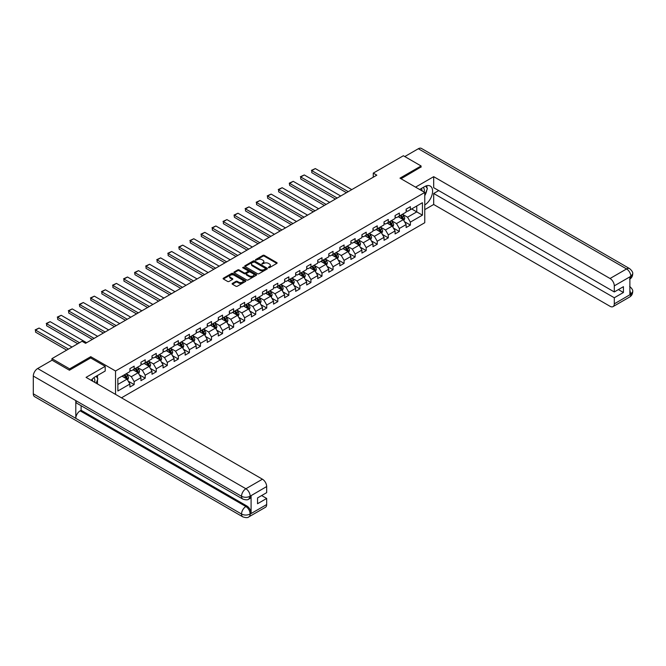 <?xml version="1.0" encoding="UTF-8"?>
<svg xmlns="http://www.w3.org/2000/svg" width="666" height="666" viewBox="0 0 666 666"><rect width="100%" height="100%" fill="white"/><g stroke="black" fill="none" stroke-linecap="round" stroke-linejoin="round"><path stroke-width="1" d="M268.465 267.674L269.439 267.674L276.823 263.411A0.982 0.566 0 0 0 276.823 262.604L264.31 255.378A0.982 0.566 0 0 0 262.92 255.378L255.536 259.648L255.536 260.206L257.467 259.657A3.147 1.815 0 0 1 261.913 259.657L262.953 260.256A3.147 1.815 0 0 1 263.878 261.538A3.147 1.815 0 0 1 262.953 262.829L262.004 263.944L263.927 263.386A3.147 1.815 0 0 1 268.381 263.386L269.422 263.994A3.147 1.815 0 0 1 270.346 265.276A3.147 1.815 0 0 1 269.422 266.558L268.465 267.674L268.465 267.108M232.401 283.4A0.982 0.566 0 0 0 232.401 284.199L235.914 286.23A0.982 0.566 0 0 0 237.304 286.23L245.504 281.493A0.982 0.566 0 0 0 245.504 280.686L232.992 273.46A0.982 0.566 0 0 0 231.601 273.46L223.401 278.197A0.982 0.566 0 0 0 223.401 279.004L227.639 281.452A0.982 0.566 0 0 0 229.029 281.452L232.542 279.42A0.982 0.566 0 0 0 232.542 278.621L230.436 277.406A2.631 1.515 0 0 1 229.67 276.332A2.631 1.515 0 0 1 231.293 274.933A2.631 1.515 0 0 1 234.157 275.258L242.399 280.011A2.631 1.515 0 0 1 243.165 281.085A2.631 1.515 0 0 1 241.542 282.492A2.631 1.515 0 0 1 238.678 282.159L237.304 281.368A0.982 0.566 0 0 0 235.914 281.368L232.401 283.4L232.401 284.199M90.743 357.992L90.743 356.685L69.63 368.864L51.931 358.649L51.931 360.281M90.743 356.685L115.534 370.995L424.758 192.457L424.758 222.719L121.478 397.818M421.079 167.191L421.079 165.967L399.975 178.147L424.758 192.457M421.079 165.967L403.371 155.744L373.268 173.118L373.268 177.206M51.931 358.649L82.026 341.267L85.573 343.315L376.814 175.166L373.268 173.118M257.534 273.743A0.982 0.566 0 0 0 258.924 273.743L267.124 269.006A0.982 0.566 0 0 0 267.124 268.207L254.612 260.98A0.982 0.566 0 0 0 253.222 260.98L245.021 265.717A0.982 0.566 0 0 0 245.021 266.517L257.534 273.743M242.899 267.824L243.598 267.915L243.598 267.099L256.318 274.45A0.982 0.566 0 0 1 256.318 275.249L248.11 279.986A0.982 0.566 0 0 1 246.72 279.986L234.207 272.76L237.72 270.746L237.72 269.93L234.207 271.961A0.982 0.566 0 0 0 234.207 272.76L234.207 271.961M237.72 270.746A0.982 0.566 0 0 1 239.111 270.746L239.111 269.93A0.982 0.566 0 0 0 237.72 269.93M239.111 269.93L244.189 272.86A0.982 0.566 0 0 0 245.579 272.86L247.902 271.52A0.982 0.566 0 0 0 247.902 270.712L242.624 267.665L243.598 267.099M115.534 394.389L115.534 370.995M128.247 381.16L134.157 384.573L134.157 381.585L140.959 377.664L140.959 380.644L145.205 378.188L145.205 375.208L152.006 371.278L152.006 374.267L156.252 371.811L156.252 368.831L163.053 364.901L163.053 367.89L167.308 365.434L167.308 362.446L174.101 358.524L174.101 361.505L178.355 359.057L178.355 356.069L185.156 352.147L185.156 355.128L189.402 352.672L189.402 349.692L196.204 345.762L196.204 348.751L200.449 346.295L200.449 343.315L207.251 339.385L207.251 342.374L211.505 339.918L211.505 336.929L218.298 333.008L218.298 335.989L222.552 333.541L222.552 330.552L229.354 326.631L229.354 329.612L233.6 327.156L233.6 324.175L240.401 320.246L240.401 323.235L244.647 320.779L244.647 317.799L251.448 313.869L251.448 316.858L255.694 314.402L255.694 311.413L262.496 307.492L262.496 310.473L266.75 308.025L266.75 305.036L273.543 301.107L273.543 304.096L277.797 301.64L277.797 298.659L284.598 294.73L284.598 297.719L288.844 295.263L288.844 292.282L295.646 288.353L295.646 291.342L299.891 288.886L299.891 285.897L306.693 281.976L306.693 284.956L310.939 282.509L310.939 279.52L317.74 275.591L317.74 278.579L321.994 276.124L321.994 273.143L328.788 269.214L328.788 272.203L333.042 269.747L333.042 266.758L339.843 262.837L339.843 265.826L344.089 263.37L344.089 260.381L350.89 256.46L350.89 259.44L355.136 256.993L355.136 254.004L361.938 250.075L361.938 253.063L366.192 250.607L366.192 247.627L372.985 243.698L372.985 246.686L377.239 244.231L377.239 241.242L384.032 237.321L384.032 240.301L388.286 237.854L388.286 234.865L395.088 230.944L395.088 233.924L399.334 231.468L399.334 228.488L406.135 224.559L406.135 227.547L410.381 225.091L410.381 222.111L422.427 215.16L422.427 202.722L416.758 205.994L416.758 211.888L422.427 215.16M134.157 384.573L129.912 387.021L129.912 384.041L117.865 390.992L117.865 378.563L129.912 371.611L129.912 368.623L134.157 366.167L134.157 369.155L140.959 365.226L140.959 362.246L145.205 359.79L145.205 362.779L152.006 358.849L152.006 355.869L156.252 353.413L156.252 356.393L163.053 352.472L163.053 349.483L167.308 347.036L167.308 350.016L174.101 346.095L174.101 343.107L178.355 340.651L178.355 343.639L185.156 339.71L185.156 336.73L189.402 334.274L189.402 337.262L196.204 333.333L196.204 330.344L200.449 327.897L200.449 330.877L207.251 326.956L207.251 323.967L211.505 321.52L211.505 324.5L218.298 320.579L218.298 317.59L222.552 315.135L222.552 318.123L229.354 314.194L229.354 311.213L233.6 308.758L233.6 311.746L240.401 307.817L240.401 304.828L244.647 302.381L244.647 305.361L251.448 301.44L251.448 298.451L255.694 295.995L255.694 298.984L262.496 295.055L262.496 292.074L266.75 289.618L266.75 292.607L273.543 288.678L273.543 285.697L277.797 283.241L277.797 286.23L284.598 282.301L284.598 279.312L288.844 276.865L288.844 279.845L295.646 275.924L295.646 272.935L299.891 270.479L299.891 273.468L306.693 269.539L306.693 266.558L310.939 264.102L310.939 267.091L317.74 263.162L317.74 260.181L321.994 257.725L321.994 260.706L328.788 256.785L328.788 253.796L333.042 251.348L333.042 254.329L339.843 250.408L339.843 247.419L344.089 244.963L344.089 247.952L350.89 244.022L350.89 241.042L355.136 238.586L355.136 241.575L361.938 237.645L361.938 234.665L366.192 232.209L366.192 235.19L372.985 231.269L372.985 228.28L377.239 225.832L377.239 228.813L384.032 224.892L384.032 221.903L388.286 219.447L388.286 222.436L395.088 218.506L395.088 215.526L399.334 213.07L399.334 216.059L406.135 212.129L406.135 209.149L410.381 206.693L410.381 209.673L422.427 202.722M133.025 369.805L138.12 372.752L131.327 376.681L126.224 373.734M129.912 369.971L131.327 370.787L134.157 369.155M131.327 376.681L134.157 381.585M138.12 372.752L140.959 377.664M144.072 363.428L149.176 366.375L142.374 370.296L137.271 367.357M140.959 363.594L142.374 364.41L145.205 362.779M142.374 370.296L145.205 375.208M149.176 366.375L152.006 371.278M155.12 357.051L160.223 359.998L153.421 363.919L148.327 360.98M152.006 357.217L153.421 358.033L156.252 356.393M153.421 363.919L156.252 368.831M160.223 359.998L163.053 364.901M166.175 350.674L171.27 353.613L164.469 357.542L159.374 354.595M163.053 350.832L164.469 351.656L167.308 350.016M164.469 357.542L167.308 362.446M171.27 353.613L174.101 358.524M177.223 344.289L182.317 347.236L175.524 351.165L170.421 348.218M174.101 344.455L175.524 345.271L178.355 343.639M175.524 351.165L178.355 356.069M182.317 347.236L185.156 352.147M188.27 337.912L193.373 340.859L186.572 344.78L181.468 341.841M185.156 338.078L186.572 338.894L189.402 337.262M186.572 344.78L189.402 349.692M193.373 340.859L196.204 345.762M199.317 331.535L204.42 334.482L197.619 338.403L192.516 335.456M196.204 331.701L197.619 332.517L200.449 330.877M197.619 338.403L200.449 343.315M204.42 334.482L207.251 339.385M210.364 325.158L215.468 328.097L208.666 332.026L203.571 329.079M207.251 325.316L208.666 326.14L211.505 324.5M208.666 332.026L211.505 336.929M215.468 328.097L218.298 333.008M221.42 318.773L226.515 321.72L219.713 325.649L214.619 322.702M218.298 318.939L219.713 319.755L222.552 318.123M219.713 325.649L222.552 330.552M226.515 321.72L229.354 326.631M232.467 312.396L237.562 315.343L230.769 319.264L225.666 316.325M229.354 312.562L230.769 313.378L233.6 311.746M230.769 319.264L233.6 324.175M237.562 315.343L240.401 320.246M243.515 306.019L248.618 308.966L241.816 312.887L236.713 309.94M240.401 306.185L241.816 307.001L244.647 305.361M241.816 312.887L244.647 317.799M248.618 308.966L251.448 313.869M254.562 299.642L259.665 302.58L252.864 306.51L247.769 303.563M251.448 299.8L252.864 300.624L255.694 298.984M252.864 306.51L255.694 311.413M259.665 302.58L262.496 307.492M265.609 293.256L270.712 296.204L263.911 300.133L258.816 297.186M262.496 293.423L263.911 294.239L266.75 292.607M263.911 300.133L266.75 305.036M270.712 296.204L273.543 301.107M276.665 286.88L281.76 289.827L274.966 293.748L269.863 290.809M273.543 287.046L274.966 287.862L277.797 286.23M274.966 293.748L277.797 298.659M281.76 289.827L284.598 294.73M287.712 280.503L292.807 283.45L286.014 287.371L280.91 284.424M284.598 280.669L286.014 281.485L288.844 279.845M286.014 287.371L288.844 292.282M292.807 283.45L295.646 288.353M298.759 274.126L303.863 277.064L297.061 280.994L291.958 278.047M295.646 274.284L297.061 275.1L299.891 273.468M297.061 280.994L299.891 285.897M303.863 277.064L306.693 281.976M309.807 267.74L314.91 270.687L308.108 274.617L303.013 271.67M306.693 267.907L308.108 268.723L310.939 267.091M308.108 274.617L310.939 279.52M314.91 270.687L317.74 275.591M320.862 261.363L325.957 264.31L319.156 268.231L314.061 265.293M317.74 261.53L319.156 262.346L321.994 260.706M319.156 268.231L321.994 273.143M325.957 264.31L328.788 269.214M331.909 254.986L337.004 257.925L330.211 261.855L325.108 258.908M328.788 255.145L330.211 255.969L333.042 254.329M330.211 261.855L333.042 266.758M337.004 257.925L339.843 262.837M342.957 248.609L348.06 251.548L341.258 255.478L336.155 252.531M339.843 248.768L341.258 249.584L344.089 247.952M341.258 255.478L344.089 260.381M348.06 251.548L350.89 256.46M354.004 242.224L359.107 245.171L352.306 249.101L347.202 246.154M350.89 242.391L352.306 243.207L355.136 241.575M352.306 249.101L355.136 254.004M359.107 245.171L361.938 250.075M365.051 235.847L370.154 238.794L363.353 242.715L358.258 239.777M361.938 236.014L363.353 236.83L366.192 235.19M363.353 242.715L366.192 247.627M370.154 238.794L372.985 243.698M376.107 229.47L381.202 232.409L374.4 236.338L369.305 233.391M372.985 229.628L374.4 230.453L377.239 228.813M374.4 236.338L377.239 241.242M381.202 232.409L384.032 237.321M387.154 223.093L392.249 226.032L385.456 229.961L380.353 227.014M384.032 223.252L385.456 224.067L388.286 222.436M385.456 229.961L388.286 234.865M392.249 226.032L395.088 230.944M398.201 216.708L403.305 219.655L396.503 223.576L391.4 220.637M395.088 216.875L396.503 217.69L399.334 216.059M396.503 223.576L399.334 228.488M403.305 219.655L406.135 224.559M411.655 208.941L416.758 211.888L407.55 217.199L402.447 214.261M406.135 210.498L407.55 211.313L410.381 209.673M407.55 217.199L410.381 222.111M69.63 368.864L69.63 370.096M117.865 384.449L127.073 379.129L121.978 376.19M127.073 379.129L129.912 384.041M404.47 221.678L410.381 225.091M393.423 228.055L399.334 231.468M382.376 234.44L388.286 237.854M371.32 240.817L377.239 244.231M360.273 247.194L366.192 250.607M349.225 253.571L355.136 256.993M338.178 259.956L344.089 263.37M327.123 266.333L333.042 269.747M316.075 272.71L321.994 276.124M305.028 279.087L310.939 282.509M293.981 285.473L299.891 288.886M282.933 291.85L288.844 295.263M271.878 298.226L277.797 301.64M260.831 304.603L266.75 308.025M249.783 310.989L255.694 314.402M238.736 317.366L244.647 320.779M227.689 323.743L233.6 327.156M216.633 330.12L222.552 333.541M205.586 336.505L211.505 339.918M194.539 342.882L200.449 346.295M183.491 349.259L189.402 352.672M172.444 355.644L178.355 359.057M161.388 362.021L167.308 365.434M150.341 368.398L156.252 371.811M139.294 374.775L145.205 378.188M268.739 267.774L269.422 267.374A3.147 1.815 0 0 0 270.346 266.092L270.346 265.276M263.878 261.538L263.878 262.362A3.147 1.815 0 0 1 262.953 263.644L262.279 264.036M276.823 262.604L276.823 263.411L264.31 256.202A0.982 0.566 0 0 0 262.92 256.202L255.811 260.306M267.124 268.207L267.124 269.006L254.612 261.796A0.982 0.566 0 0 0 253.222 261.796L245.03 266.525M265.393 268.889L265.393 268.323L254.404 261.979L252.422 262.562A3.147 1.815 0 0 0 251.507 263.853A3.147 1.815 0 0 0 252.422 265.135L259.931 269.472A3.147 1.815 0 0 0 264.385 269.472L265.393 268.889L265.393 269.705L265.592 268.606M251.507 263.853L251.507 264.668A3.147 1.815 0 0 0 252.422 265.95L252.422 265.135M265.393 269.705L264.385 270.288A3.147 1.815 0 0 1 259.931 270.288L252.422 265.95M239.111 270.746L244.189 273.676A0.982 0.566 0 0 0 245.579 273.676L247.902 272.336A0.982 0.566 0 0 0 248.193 271.936L248.193 271.112M243.598 267.915L256.302 275.258M249.45 275.899A2.631 1.515 0 0 0 252.314 276.232A2.631 1.515 0 0 0 253.946 274.825A2.631 1.515 0 0 0 253.172 273.751L250.266 272.078A0.982 0.566 0 0 0 248.876 272.078L246.553 273.426A0.982 0.566 0 0 0 246.553 274.226L249.45 275.899L249.45 276.723A2.631 1.515 0 0 0 252.314 277.048A2.631 1.515 0 0 0 253.946 275.649L253.946 274.825M246.262 273.826L246.262 274.642A0.982 0.566 0 0 0 246.553 275.041L246.553 274.226M249.45 276.723L246.553 275.041M243.165 281.085L243.165 281.909A2.631 1.515 0 0 1 241.542 283.308A2.631 1.515 0 0 1 238.678 282.983L237.304 282.184A0.982 0.566 0 0 0 235.914 282.184L232.417 284.207M229.67 276.332L229.67 277.148A2.631 1.515 0 0 0 230.436 278.221L230.436 277.406M232.526 279.429L230.436 278.221M245.504 280.686L245.504 281.493L232.992 274.284A0.982 0.566 0 0 0 231.601 274.284L223.41 279.012L223.401 278.197M403.862 220.621L404.703 218.498A2.656 1.532 -120 0 0 403.854 216.242L402.397 214.285M348.235 191.666L311.78 170.621L315.318 168.573L351.773 189.619M399.85 217.657L398.851 216.333M311.78 172.661L311.78 170.621L311.78 172.661L346.462 192.69M400.199 215.559L401.665 217.507A2.656 1.532 60 0 1 402.422 219.106L403.271 218.615A2.656 1.532 -120 0 0 402.514 217.016L401.049 215.068M400.383 215.451L402.006 217.615A1.349 0.783 60 0 1 402.247 218.023L403.271 218.615M311.388 170.396L315.318 168.573M424.117 192.091A6.51 3.763 120 0 0 423.151 187.462M422.044 190.892A4.454 2.572 120 0 0 421.12 188.653A4.454 2.572 120 0 0 421.112 188.644M425.641 186.105L427.381 188.578L424.758 195.329M94.63 382.317A6.51 3.763 120 0 0 93.764 377.764M92.557 381.119A4.454 2.572 120 0 0 92.099 379.287M96.112 376.273L97.894 378.804L96.179 383.216M424.758 204.928A11.272 6.502 120 0 0 432.009 194.996A11.272 6.502 120 0 0 430.253 186.055A11.272 6.502 120 0 0 424.617 186.613L419.63 189.494M424.758 209.64L433.683 204.487L433.683 193.481L614.293 297.76L614.293 303.854L630.935 294.156L629.878 294.647L629.878 277.064L630.835 276.307L614.293 285.856A6.011 3.472 -120 0 0 610.048 278.496L626.581 268.947L418.348 148.726L404.786 156.56M438.711 190.584L433.683 193.481M618.406 289.577L623.434 292.482L623.434 286.68L614.293 291.949L433.683 187.679L433.683 176.673L610.048 278.496M415.551 187.146L433.683 176.673M433.683 204.487L610.048 306.302A6.011 3.472 -120 0 0 613.053 306.601A6.011 3.472 -120 0 0 614.293 303.854M418.348 148.726A6.161 3.555 -60 0 1 421.428 148.426L629.661 268.648A6.161 3.555 -60 0 0 626.581 268.947A6.011 3.472 60 0 1 630.835 276.307M614.293 291.949L614.293 285.856M623.434 292.482L614.293 297.76M421.079 166.941L401.032 178.763M424.758 195.654A11.272 6.502 120 0 0 426.814 190.043M426.989 188.028A11.272 6.502 120 0 0 426.715 185.731M629.878 290.443L630.835 294.097M629.661 286.43C632.084 288.603 633.091 290.343 632.7 291.641L630.943 294.156M629.661 268.648C632.076 270.796 633.091 272.552 632.7 273.901L630.943 276.373M242.807 499.067A6.161 3.555 -60 0 1 241.533 496.287C244.364 497.652 247.203 497.635 250.025 496.253L248.893 499.059C247.885 500.083 245.854 500.083 242.807 499.067L77.073 403.38A6.161 3.555 -60 0 1 75.799 400.599L33.3 376.065A6.161 3.555 -60 0 1 37.654 368.523L52.073 360.198L69.422 370.221L90.668 357.95L105.186 366.333L105.186 371.037L95.13 376.839A11.272 6.502 120 0 0 91.184 380.328M105.186 366.333L86.064 377.372L262.429 479.195A6.011 3.472 60 0 1 266.675 486.555L266.675 492.649L257.542 497.927L257.542 503.729L266.675 498.451L266.675 504.545A6.011 3.472 60 0 1 265.434 507.301L248.893 516.849A6.011 3.472 -120 0 0 250.141 514.094L266.675 504.545M97.219 383.816L99.592 385.181M97.469 383.674L97.469 379.895M97.469 378.205L97.469 375.491M248.893 516.849C247.935 517.865 245.904 517.865 242.807 516.858L34.574 396.636A6.161 3.555 -60 0 1 33.3 393.814L75.799 418.348A6.161 3.555 -60 0 1 80.153 410.847L245.887 506.526L246.845 505.977A6.011 3.472 60 0 1 251.09 513.336L251.09 495.754A6.011 3.472 60 0 1 249.85 498.509L248.893 499.059M33.3 376.065L33.3 393.814M37.654 368.523L245.887 488.744A6.161 3.555 -60 0 0 241.533 496.287L75.799 400.599L75.799 418.348L241.533 514.035C244.355 515.401 247.194 515.401 250.033 514.035L250.141 514.094M266.675 498.451L261.646 495.554M81.11 405.711L81.11 410.289L246.845 505.977M81.11 410.289L80.153 410.847M392.815 227.006L393.656 224.883A2.656 1.532 -120 0 0 392.807 222.619L391.342 220.671M337.187 198.043L300.732 176.998L304.27 174.95L340.726 195.995M388.794 224.042L387.803 222.71M300.732 179.037L300.732 176.998L300.732 179.037L335.414 199.067M389.152 221.936L390.609 223.884A2.656 1.532 60 0 1 391.375 225.483L392.224 224.991A2.656 1.532 -120 0 0 391.458 223.393L390.001 221.445M389.335 221.828L390.959 223.992A1.349 0.783 60 0 1 391.2 224.409L392.224 224.991M300.341 176.773L304.27 174.95M381.76 233.383L382.609 231.26A2.656 1.532 -120 0 0 381.76 228.996L380.294 227.048M326.132 204.42L289.677 183.375L293.223 181.335L329.678 202.381M377.747 230.419L376.756 229.096M289.677 185.423L289.294 183.15L289.677 185.423L324.367 205.444M378.097 228.313L379.562 230.27A2.656 1.532 60 0 1 380.319 231.86L381.168 231.377A2.656 1.532 -120 0 0 380.411 229.778L378.954 227.822M378.288 228.205L379.911 230.378A1.349 0.783 60 0 1 380.153 230.786L381.168 231.377M289.294 183.15L293.223 181.335M370.712 239.76L371.553 237.637A2.656 1.532 -120 0 0 370.712 235.381L369.247 233.425M315.085 210.806L278.629 189.752L282.176 187.712L318.631 208.758M366.7 236.796L365.709 235.473M278.629 191.8L278.629 189.752L278.629 191.8L313.311 211.821M367.049 234.698L368.514 236.646A2.656 1.532 60 0 1 369.272 238.245L370.121 237.754A2.656 1.532 -120 0 0 369.364 236.155L367.898 234.207M367.232 234.59L368.856 236.755A1.349 0.783 60 0 1 369.106 237.163L370.121 237.754M278.238 189.527L282.176 187.712M359.665 246.137L360.506 244.014A2.656 1.532 -120 0 0 359.657 241.758L358.2 239.81M304.037 217.183L267.582 196.137L271.12 194.089L307.575 215.135M355.652 243.173L354.653 241.85M267.582 198.177L267.582 196.137L267.582 198.177L302.264 218.207M356.002 241.075L357.467 243.023A2.656 1.532 60 0 1 358.225 244.622L359.074 244.131A2.656 1.532 -120 0 0 358.316 242.532L356.851 240.584M356.185 240.967L357.809 243.132A1.349 0.783 60 0 1 358.058 243.54L359.074 244.131M267.191 195.912L271.12 194.089M348.618 252.522L349.459 250.399A2.656 1.532 -120 0 0 348.609 248.135L347.153 246.187M292.99 223.56L256.535 202.514L260.073 200.466L296.528 221.512M344.597 249.559L343.606 248.227M256.535 204.554L256.535 202.514L256.535 204.554L291.217 224.584M344.955 247.452L346.412 249.4A2.656 1.532 60 0 1 347.177 250.999L348.027 250.508A2.656 1.532 -120 0 0 347.269 248.918L345.804 246.961M345.138 247.344L346.761 249.509A1.349 0.783 60 0 1 347.003 249.925L348.027 250.508M256.144 202.289L260.073 200.466M337.57 258.899L338.411 256.776A2.656 1.532 -120 0 0 337.562 254.512L336.097 252.564M281.934 229.936L245.488 208.891L249.026 206.851L285.481 227.897M333.549 255.935L332.559 254.612M245.488 210.939L245.488 208.891L245.488 210.939L280.17 230.96M333.907 253.829L335.364 255.786A2.656 1.532 60 0 1 336.13 257.376L336.979 256.893A2.656 1.532 -120 0 0 336.213 255.294L334.757 253.338M334.091 253.721L335.714 255.894A1.349 0.783 60 0 1 335.955 256.302L336.979 256.893M245.096 208.666L249.026 206.851M326.515 265.276L327.364 263.153A2.656 1.532 -120 0 0 326.515 260.897L325.05 258.941M270.887 236.322L234.432 215.268L237.978 213.228L274.434 234.274M322.502 262.312L321.512 260.989M234.432 217.316L234.049 215.043L234.432 217.316L269.122 237.337M322.852 260.215L324.317 262.163A2.656 1.532 60 0 1 325.075 263.761L325.924 263.27A2.656 1.532 -120 0 0 325.166 261.671L323.709 259.723M323.043 260.106L324.658 262.271A1.349 0.783 60 0 1 324.908 262.679L325.924 263.27M234.049 215.043L237.978 213.228M315.468 271.653L316.308 269.53A2.656 1.532 -120 0 0 315.468 267.274L314.002 265.326M259.84 242.699L223.385 221.653L226.931 219.605L263.378 240.651M311.455 268.689L310.464 267.366M223.385 223.693L223.385 221.653L223.385 223.693L258.067 243.723M311.805 266.591L313.27 268.54A2.656 1.532 60 0 1 314.027 270.138L314.876 269.647A2.656 1.532 -120 0 0 314.119 268.048L312.654 266.1M311.988 266.483L313.611 268.648A1.349 0.783 60 0 1 313.861 269.056L314.876 269.647M222.993 221.428L226.931 219.605M304.42 278.038L305.261 275.915A2.656 1.532 -120 0 0 304.412 273.651L302.955 271.703M248.793 249.076L212.337 228.03L215.876 225.982L252.331 247.028M300.408 275.075L299.409 273.743M212.337 230.078L212.337 228.03L212.337 230.078L247.019 250.1M300.757 272.968L302.222 274.925A2.656 1.532 60 0 1 302.98 276.515L303.829 276.024A2.656 1.532 -120 0 0 303.072 274.434L301.606 272.477M300.94 272.86L302.564 275.025A1.349 0.783 60 0 1 302.814 275.441L303.829 276.024M211.946 227.805L215.876 225.982M293.373 284.415L294.214 282.292A2.656 1.532 -120 0 0 293.365 280.028L291.908 278.08M237.745 255.453L201.29 234.407L204.828 232.367L241.283 253.413M289.352 281.452L288.361 280.128M201.29 236.455L201.29 234.407L201.29 236.455L235.972 256.477M289.71 279.345L291.167 281.302A2.656 1.532 60 0 1 291.933 282.9L292.782 282.409A2.656 1.532 -120 0 0 292.016 280.811L290.559 278.854M289.893 279.245L291.517 281.41A1.349 0.783 60 0 1 291.758 281.818L292.782 282.409M200.899 234.182L204.828 232.367M282.317 290.792L283.167 288.669A2.656 1.532 -120 0 0 282.317 286.413L280.852 284.457M226.69 261.838L190.243 240.784L193.781 238.744L230.236 259.79M278.305 287.829L277.314 286.505M190.243 242.832L190.243 240.784L190.243 242.832L224.925 262.854M278.663 285.731L280.12 287.679A2.656 1.532 60 0 1 280.877 289.277L281.735 288.786A2.656 1.532 -120 0 0 280.969 287.188L279.512 285.239M278.846 285.622L280.469 287.787A1.349 0.783 60 0 1 280.711 288.195L281.735 288.786M189.852 240.559L193.781 238.744M271.27 297.169L272.111 295.055A2.656 1.532 -120 0 0 271.27 292.79L269.805 290.842M215.642 268.215L179.187 247.169L182.734 245.121L219.189 266.167M267.257 294.205L266.267 292.882M179.187 249.209L178.804 246.944L179.187 249.209L213.878 269.239M267.607 292.108L269.072 294.056A2.656 1.532 60 0 1 269.83 295.654L270.679 295.163A2.656 1.532 -120 0 0 269.921 293.564L268.456 291.616M267.799 291.999L269.414 294.164A1.349 0.783 60 0 1 269.663 294.572L270.679 295.163M178.804 246.944L182.734 245.121M260.223 303.554L261.064 301.432A2.656 1.532 -120 0 0 260.223 299.167L258.758 297.219M204.595 274.592L168.14 253.546L171.678 251.498L208.133 272.544M256.21 300.591L255.22 299.259M168.14 255.594L168.14 253.546L168.14 255.594L202.822 275.616M256.56 298.485L258.025 300.441A2.656 1.532 60 0 1 258.783 302.031L259.632 301.54A2.656 1.532 -120 0 0 258.874 299.95L257.409 297.993M256.743 298.376L258.366 300.541A1.349 0.783 60 0 1 258.616 300.957L259.632 301.54M167.749 253.321L171.678 251.498M249.176 309.931L250.016 307.809A2.656 1.532 -120 0 0 249.167 305.552L247.71 303.596M193.548 280.969L157.093 259.923L160.631 257.884L197.086 278.929M245.163 306.968L244.164 305.644M157.093 261.971L157.093 259.923L157.093 261.971L191.775 281.993M245.513 304.861L246.978 306.818A2.656 1.532 60 0 1 247.735 308.416L248.585 307.925A2.656 1.532 -120 0 0 247.827 306.327L246.362 304.37M245.696 304.762L247.319 306.926A1.349 0.783 60 0 1 247.561 307.334L248.585 307.925M156.701 259.698L160.631 257.884M238.128 316.308L238.969 314.185A2.656 1.532 -120 0 0 238.12 311.929L236.655 309.973M182.501 287.354L146.045 266.3L149.584 264.26L186.039 285.306M234.107 313.345L233.117 312.021M146.045 268.348L146.045 266.3L146.045 268.348L180.727 288.37M234.465 311.247L235.922 313.195A2.656 1.532 60 0 1 236.688 314.793L237.537 314.302A2.656 1.532 -120 0 0 236.771 312.704L235.314 310.756M234.648 311.139L236.272 313.303A1.349 0.783 60 0 1 236.513 313.711L237.537 314.302M145.654 266.075L149.584 264.26M227.073 322.694L227.922 320.571A2.656 1.532 -120 0 0 227.073 318.306L225.608 316.358M171.445 293.731L134.99 272.685L138.536 270.637L174.992 291.683M223.06 319.722L222.069 318.398M134.99 274.725L134.607 272.461L134.99 274.725L169.68 294.755M223.418 317.624L224.875 319.572A2.656 1.532 60 0 1 225.632 321.17L226.482 320.679A2.656 1.532 -120 0 0 225.724 319.081L224.267 317.133M223.601 317.515L225.225 319.68A1.349 0.783 60 0 1 225.466 320.088L226.482 320.679M134.607 272.461L138.536 270.637M216.025 329.071L216.866 326.948A2.656 1.532 -120 0 0 216.025 324.683L214.56 322.735M160.398 300.108L123.943 279.062L127.489 277.014L163.944 298.068M212.013 326.107L211.022 324.775M123.943 281.11L123.943 279.062L123.943 281.11L158.625 301.132M212.362 324.001L213.828 325.957A2.656 1.532 60 0 1 214.585 327.547L215.434 327.056A2.656 1.532 -120 0 0 214.677 325.466L213.212 323.51M212.554 323.892L214.169 326.057A1.349 0.783 60 0 1 214.419 326.473L215.434 327.056M123.551 278.838L127.489 277.014M204.978 335.448L205.819 333.325A2.656 1.532 -120 0 0 204.97 331.069L203.513 329.112M149.351 306.485L112.895 285.439L116.433 283.4L152.889 304.445M200.966 332.484L199.966 331.16M112.895 287.487L112.895 285.439L112.895 287.487L147.577 307.509M201.315 330.378L202.78 332.334A2.656 1.532 60 0 1 203.538 333.932L204.387 333.441A2.656 1.532 -120 0 0 203.63 331.843L202.164 329.886M201.498 330.278L203.122 332.442A1.349 0.783 60 0 1 203.371 332.85L204.387 333.441M112.504 285.215L116.433 283.4M193.931 341.825L194.772 339.702A2.656 1.532 -120 0 0 193.923 337.446L192.466 335.489M138.303 312.87L101.848 291.816L105.386 289.777L141.841 310.822M189.918 338.861L188.919 337.537M101.848 293.864L101.848 291.816L101.848 293.864L136.53 313.886M190.268 336.763L191.725 338.711A2.656 1.532 60 0 1 192.491 340.309L193.34 339.818A2.656 1.532 -120 0 0 192.582 338.22L191.117 336.272M190.451 336.655L192.074 338.819A1.349 0.783 60 0 1 192.316 339.227L193.34 339.818M101.457 291.591L105.386 289.777M182.884 348.21L183.724 346.087A2.656 1.532 -120 0 0 182.875 343.822L181.41 341.874M127.256 319.247L90.801 298.202L94.339 296.154L130.794 317.199M178.863 345.238L177.872 343.914M90.801 300.241L90.801 298.202L90.801 300.241L125.483 320.271M179.221 343.14L180.677 345.088A2.656 1.532 60 0 1 181.443 346.686L182.293 346.195A2.656 1.532 -120 0 0 181.527 344.597L180.07 342.649M179.404 343.032L181.027 345.196A1.349 0.783 60 0 1 181.269 345.612L182.293 346.195M90.409 297.977L94.339 296.154M171.828 354.587L172.677 352.464A2.656 1.532 -120 0 0 171.828 350.199L170.363 348.251M116.2 325.624L79.745 304.578L83.292 302.53L119.747 323.584M167.815 351.623L166.825 350.299M79.745 306.626L79.362 304.354L79.745 306.626L114.435 326.648M168.165 349.517L169.63 351.473A2.656 1.532 60 0 1 170.388 353.063L171.237 352.572A2.656 1.532 -120 0 0 170.479 350.982L169.022 349.026M168.356 349.409L169.972 351.573A1.349 0.783 60 0 1 170.221 351.989L171.237 352.572M79.362 304.354L83.292 302.53M160.781 360.964L161.622 358.841A2.656 1.532 -120 0 0 160.781 356.585L159.316 354.628M105.153 332.001L68.698 310.955L72.244 308.916L108.691 329.961M156.768 358L155.777 356.676M68.698 313.003L68.698 310.955L68.698 313.003L103.38 333.025M157.118 355.894L158.583 357.85A2.656 1.532 60 0 1 159.341 359.449L160.19 358.957A2.656 1.532 -120 0 0 159.432 357.359L157.967 355.411M157.301 355.794L158.924 357.958A1.349 0.783 60 0 1 159.174 358.366L160.19 358.957M68.307 310.731L72.244 308.916M149.733 367.341L150.574 365.218A2.656 1.532 -120 0 0 149.725 362.962L148.268 361.005M94.106 338.386L57.651 317.341L61.189 315.293L97.644 336.338M145.721 364.377L144.722 363.053M57.651 319.38L57.651 317.341L57.651 319.38L92.333 339.402M146.07 362.279L147.536 364.227A2.656 1.532 60 0 1 148.293 365.825L149.142 365.334A2.656 1.532 -120 0 0 148.385 363.736L146.92 361.788M146.254 362.171L147.877 364.335A1.349 0.783 60 0 1 148.127 364.743L149.142 365.334M57.259 317.116L61.189 315.293M138.686 373.726L139.527 371.603A2.656 1.532 -120 0 0 138.678 369.339L137.221 367.391M79.512 342.715L46.603 323.718L50.141 321.67L86.597 342.715M134.665 370.762L133.675 369.43M46.603 325.757L46.603 323.718L46.603 325.757L77.747 343.739M135.023 368.656L136.48 370.604A2.656 1.532 60 0 1 137.246 372.202L138.095 371.711A2.656 1.532 -120 0 0 137.338 370.113L135.872 368.165M135.206 368.548L136.83 370.712A1.349 0.783 60 0 1 137.071 371.129L138.095 371.711M46.212 323.493L50.141 321.67M127.639 380.103L128.48 377.98A2.656 1.532 -120 0 0 127.631 375.716L126.165 373.768M68.465 349.101L35.556 330.095L39.094 328.047L72.003 347.053M123.618 377.139L122.627 375.815M35.556 332.143L35.556 330.095L35.556 332.143L66.692 350.116M123.976 375.033L125.433 376.989A2.656 1.532 60 0 1 126.19 378.579L127.048 378.088A2.656 1.532 -120 0 0 126.282 376.498L124.825 374.542M124.159 374.925L125.782 377.089A1.349 0.783 60 0 1 126.024 377.505L127.048 378.088M35.165 329.87L39.094 328.047M269.422 267.374L269.422 266.558M262.004 263.944L262.004 263.378M262.953 263.644L262.953 262.829M255.536 260.206L255.536 259.648M262.92 256.202L262.92 255.378M264.31 256.202L264.31 255.378M245.021 266.517L245.021 265.717M253.222 261.796L253.222 260.98M254.612 261.796L254.612 260.98M259.931 270.288L259.931 269.472M264.385 270.288L264.385 269.472M244.189 273.676L244.189 272.86M245.579 273.676L245.579 272.86M247.902 272.336L247.902 271.52M256.318 275.249L256.318 274.45M235.914 282.184L235.914 281.368M237.304 282.184L237.304 281.368M238.678 282.983L238.678 282.159M232.542 279.42L232.542 278.621M231.601 274.284L231.601 273.46M232.992 274.284L232.992 273.46M403.038 219.505L404.687 218.556M402.514 217.016L403.854 216.242M400.624 218.107L401.665 217.507M632.7 291.666C632.633 294.022 631.593 295.821 629.586 297.053A6.011 3.472 -120 0 0 630.835 294.305M629.878 279.062L630.835 276.515M251.09 513.336L250.033 514.035M266.675 486.555L250.033 496.253M250.141 496.303L251.09 495.754M250.141 496.103A6.011 3.472 60 0 0 245.887 488.744L262.429 479.195M242.807 516.858A6.161 3.555 -60 0 1 241.533 514.035A6.161 3.555 -60 0 1 245.887 506.526C248.443 508.241 249.867 510.697 250.141 513.894M391.991 225.882L393.639 224.933M391.458 223.393L392.807 222.619M389.577 224.484L390.609 223.884M380.944 232.259L382.584 231.31M380.411 229.778L381.76 228.996M378.521 230.869L379.562 230.27M369.888 238.644L371.536 237.687M369.364 236.155L370.712 235.381M367.474 237.246L368.514 236.646M358.841 245.021L360.489 244.072M358.316 242.532L359.657 241.758M356.427 243.623L357.467 243.023M347.794 251.398L349.442 250.449M347.269 248.918L348.609 248.135M345.379 250L346.412 249.4M336.746 257.775L338.395 256.826M336.213 255.294L337.562 254.512M334.332 256.385L335.364 255.786M325.699 264.161L327.339 263.203M325.166 261.671L326.515 260.897M323.276 262.762L324.317 262.163M314.643 270.538L316.292 269.588M314.119 268.048L315.468 267.274M312.229 269.139L313.27 268.54M303.596 276.914L305.244 275.965M303.072 274.434L304.412 273.651M301.182 275.516L302.222 274.925M292.549 283.291L294.197 282.342M292.016 280.811L293.365 280.028M290.135 281.901L291.167 281.302M281.502 289.677L283.15 288.719M280.969 287.188L282.317 286.413M279.079 288.278L280.12 287.679M270.454 296.054L272.094 295.105M269.921 293.564L271.27 292.79M268.032 294.655L269.072 294.056M259.399 302.431L261.047 301.482M258.874 299.95L260.223 299.167M256.984 301.04L258.025 300.441M248.351 308.808L250 307.858M247.827 306.327L249.167 305.552M245.937 307.417L246.978 306.818M237.304 315.193L238.952 314.235M236.771 312.704L238.12 311.929M234.89 313.794L235.922 313.195M226.257 321.57L227.905 320.621M225.724 319.081L227.073 318.306M223.834 320.171L224.875 319.572M215.21 327.947L216.85 326.998M214.677 325.466L216.025 324.683M212.787 326.556L213.828 325.957M204.154 334.324L205.802 333.375M203.63 331.843L204.97 331.069M201.74 332.933L202.78 332.334M193.107 340.709L194.755 339.752M192.582 338.22L193.923 337.446M190.692 339.31L191.725 338.711M182.059 347.086L183.708 346.137M181.527 344.597L182.875 343.822M179.645 345.687L180.677 345.088M171.012 353.463L172.652 352.514M170.479 350.982L171.828 350.199M168.59 352.073L169.63 351.473M159.957 359.84L161.605 358.891M159.432 357.359L160.781 356.585M157.542 358.45L158.583 357.85M148.909 366.225L150.558 365.276M148.385 363.736L149.725 362.962M146.495 364.826L147.536 364.227M137.862 372.602L139.51 371.653M137.338 370.113L138.678 369.339M135.448 371.203L136.48 370.604M126.815 378.979L128.463 378.03M126.282 376.498L127.631 375.716M124.4 377.589L125.433 376.989M613.053 306.601L629.586 297.053M632.7 273.917C632.617 276.257 631.584 278.038 629.586 279.262"/></g></svg>
